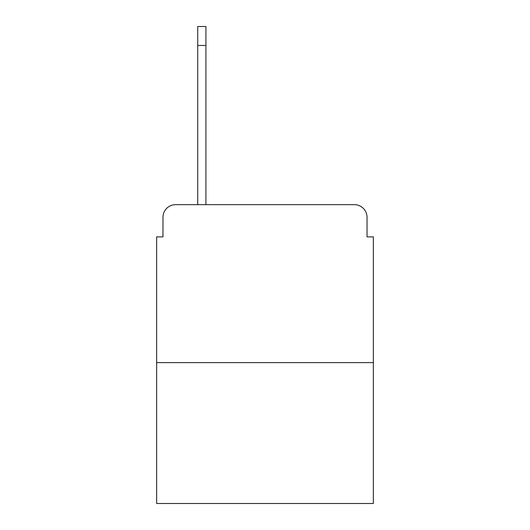 <?xml version="1.0" encoding="UTF-8"?>
<svg xmlns="http://www.w3.org/2000/svg" width="530" height="530" viewBox="0 0 530 530"><rect width="100%" height="100%" fill="white"/><g stroke="black" fill="none" stroke-linecap="round" stroke-linejoin="round"><path stroke-width="0.79" d="M162.968 217.3L162.968 236.883L162.968 217.3A12.634 12.634 0 0 1 175.602 204.666L197.716 204.666L197.716 26.5L205.925 26.5L205.925 204.666L215.723 204.666M373.352 362.613L156.648 362.613L156.648 503.5L373.352 503.5L373.352 236.883L367.032 236.883L367.032 217.3A12.634 12.634 0 0 0 354.398 204.666L175.602 204.666M156.648 362.613L156.648 236.883L162.968 236.883M314.277 204.666L354.398 204.666M367.032 236.883L367.032 217.3M197.716 45.454L205.925 45.454"/></g></svg>
